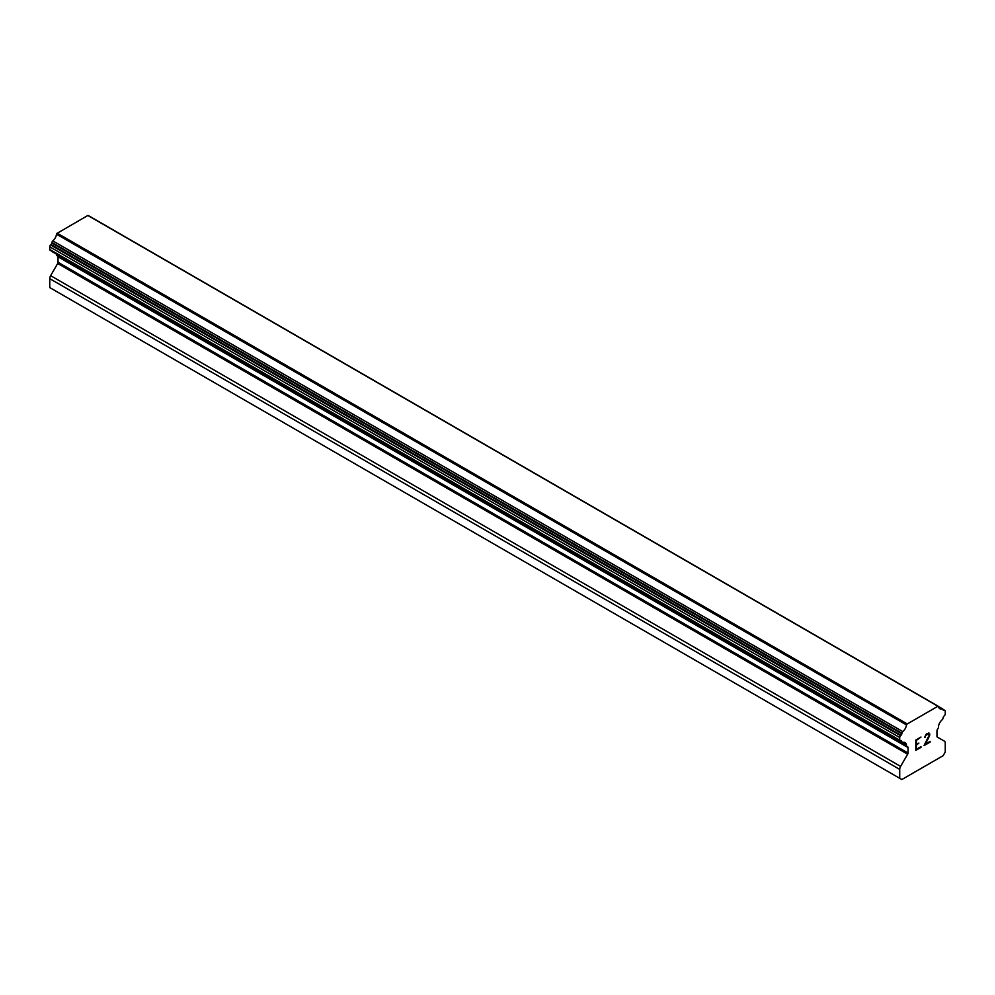 <?xml version="1.0" encoding="UTF-8"?>
<svg xmlns="http://www.w3.org/2000/svg" width="995" height="995" viewBox="0 0 995 995"><rect width="100%" height="100%" fill="white"/><g stroke="black" fill="none" stroke-linecap="round" stroke-linejoin="round"><path stroke-width="1.49" d="M916.395 744.509L918.895 743.066L916.395 745.205L916.395 749.322L920.984 746.673L920.984 747.369L915.798 750.354L915.798 740.044L920.984 737.059L916.395 740.392L916.395 744.509L916.383 740.379L920.96 737.071M916.395 749.322L916.383 745.193L918.882 743.078M920.984 747.369L920.96 746.685M915.798 750.342L920.96 747.357M924.554 737.593L926.283 733.999L928.87 733.004L929.74 734.011L929.293 733.24M929.74 734.011L929.74 735.031L929.728 733.999M929.74 735.031L929.305 736.263L929.728 735.019M929.305 736.263L928.049 738.924L929.293 736.25M928.049 738.924L925.275 744.198L928.036 738.924M925.275 744.198L930.138 741.387M924.032 745.591L930.138 742.059L924.019 745.616L929.131 735.305L928.733 733.725L927.949 733.725L925.549 735.566L925.151 737.258L925.537 735.554L928.733 733.725M907.651 754.198A1.716 0.995 -60 0 0 908 753.004L908 747.531A1.716 0.995 -60 0 0 907.651 746.747L907.054 746.399A1.716 0.995 -60 0 1 906.781 746.325A1.716 0.995 -60 0 1 906.482 745.056A6.865 3.968 -60 0 0 905.102 742.631A6.865 3.968 -60 0 0 902.813 742.469A1.716 0.995 -60 0 1 902.241 742.432A1.716 0.995 -60 0 1 901.918 741.934L901.818 741.499A1.716 0.995 -60 0 0 901.495 741.001A1.716 0.995 -60 0 0 901.047 740.939L900.512 741.026A1.716 0.995 -60 0 1 900.077 740.952A1.716 0.995 -60 0 1 899.716 740.168L899.716 737.519A1.716 0.995 -60 0 1 900.574 735.678L900.997 735.28A1.716 0.995 -60 0 0 901.831 733.763L901.918 733.215A1.716 0.995 -60 0 1 902.813 731.623A6.865 3.968 -60 0 0 906.47 724.895A1.716 0.995 -60 0 1 907.042 724.086L937.924 706.251A1.716 0.995 -60 0 1 938.372 706.326A1.716 0.995 -60 0 1 938.496 706.413A6.865 3.968 -60 0 0 939.865 708.751A6.865 3.968 -60 0 0 942.153 708.913A1.716 0.995 -60 0 1 942.725 708.962A1.716 0.995 -60 0 1 943.049 709.472L943.136 709.908A1.716 0.995 -60 0 0 943.471 710.418A1.716 0.995 -60 0 0 943.969 710.48L944.392 710.38A1.716 0.995 -60 0 1 944.889 710.442A1.716 0.995 -60 0 1 945.25 711.226L945.25 713.875A1.716 0.995 -60 0 1 944.442 715.654L943.919 716.189A1.716 0.995 -60 0 0 943.148 717.644L943.049 718.191A1.716 0.995 -60 0 1 942.153 719.771A6.865 3.968 -60 0 0 938.484 726.586A1.716 0.995 -60 0 1 937.912 728.589L937.315 729.609A1.716 0.995 -60 0 0 936.967 730.815L936.967 736.288A1.716 0.995 -60 0 0 937.315 737.071L944.367 741.138A4.291 2.475 -60 0 1 945.25 743.103L945.25 752.021L943.123 755.702L901.843 779.533L899.716 778.301L899.716 769.396A4.291 2.475 -60 0 1 900.599 766.399L907.651 754.198L57.685 263.476L50.633 275.677A4.291 2.475 120 0 0 49.75 278.675L49.75 287.58L899.716 778.301M57.897 256.225A1.716 0.995 -60 0 1 58.033 256.809L58.033 262.282A1.716 0.995 -60 0 1 57.685 263.476M56.491 254.135A6.865 3.968 -60 0 1 56.516 254.334A1.716 0.995 120 0 0 56.814 255.603A1.716 0.995 120 0 0 57.088 255.678M51.976 251.312A1.716 0.995 120 0 0 52.275 251.71L902.241 742.432M937.812 706.189L87.846 215.467L57.076 233.352A1.716 0.995 120 0 0 56.504 234.173A6.865 3.968 -60 0 1 52.847 240.902A1.716 0.995 120 0 0 51.951 242.494L51.864 243.041A1.716 0.995 -60 0 1 51.031 244.559L50.608 244.957A1.716 0.995 120 0 0 49.75 246.797L49.75 249.446A1.716 0.995 120 0 0 50.111 250.23L900.077 740.952M938.235 706.263L88.53 215.691A1.716 0.995 120 0 0 88.406 215.604A1.716 0.995 120 0 0 87.958 215.529M907.154 723.887L57.188 233.166M907.042 724.086L57.076 233.352M906.47 724.895L56.504 234.173M906.482 745.056L56.516 254.334M944.392 710.38L943.086 709.622M943.969 710.48L943.173 710.007M942.153 708.913L938.571 706.86M902.813 731.623L52.847 240.902M901.918 733.215L51.951 242.494M901.831 733.763L51.864 243.041M900.997 735.28L51.031 244.559M900.574 735.678L50.608 244.957M899.716 737.519L49.75 246.797M899.716 740.168L49.75 249.446M901.818 741.499L900.885 740.964M901.918 741.934L900.351 741.026M908 747.531L58.033 256.809M908 753.004L58.033 262.282M900.599 766.399L50.633 275.677M899.716 769.396L49.75 278.675M944.889 710.442L943.024 709.36M942.725 708.962L938.509 706.525M938.372 706.326L88.406 215.604M906.781 746.325L56.814 255.603"/></g></svg>
